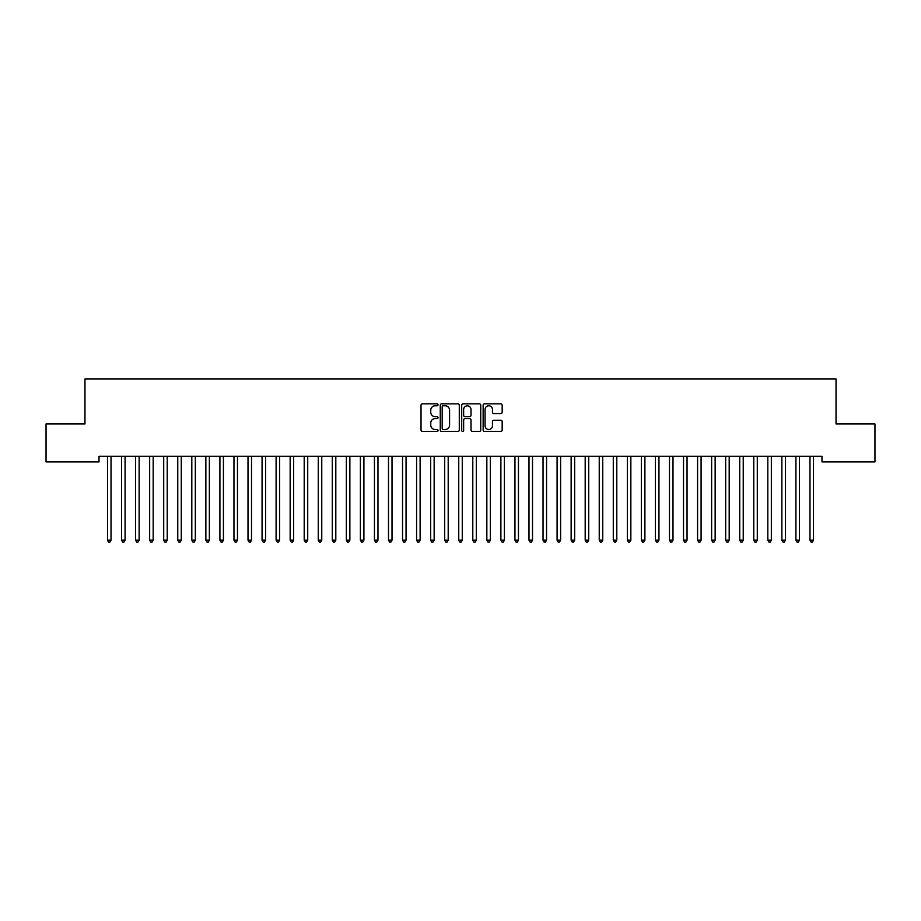 <?xml version="1.0" encoding="UTF-8"?>
<svg xmlns="http://www.w3.org/2000/svg" width="921" height="921" viewBox="0 0 921 921"><rect width="100%" height="100%" fill="white"/><g stroke="black" fill="none" stroke-linecap="round" stroke-linejoin="round"><path stroke-width="1.38" d="M438.028 404.814A0.967 0.967 0 0 0 437.061 403.847L422.405 403.847A1.382 1.382 0 0 0 421.024 405.228L421.024 430.049A1.382 1.382 0 0 0 422.405 431.431L437.061 431.431A0.967 0.967 0 0 0 438.028 430.464A0.967 0.967 0 0 0 437.061 429.497L435.161 429.497A4.409 4.409 0 0 1 430.752 425.088L430.752 423.015A4.409 4.409 0 0 1 435.161 418.606L437.061 418.606A0.967 0.967 0 0 0 438.028 417.639A0.967 0.967 0 0 0 437.061 416.672L435.161 416.672A4.409 4.409 0 0 1 430.752 412.263L430.752 410.19A4.409 4.409 0 0 1 435.161 405.781L437.061 405.781A0.967 0.967 0 0 0 438.028 404.814M500.805 413.564A1.382 1.382 0 0 0 502.175 412.194L502.175 405.228A1.382 1.382 0 0 0 500.805 403.847L484.527 403.847A1.382 1.382 0 0 0 483.145 405.228L483.145 430.049A1.382 1.382 0 0 0 484.527 431.431L500.805 431.431A1.382 1.382 0 0 0 502.175 430.049L502.175 421.634A1.382 1.382 0 0 0 500.805 420.252L493.84 420.252A1.382 1.382 0 0 0 492.459 421.634L492.459 425.801A3.684 3.684 0 0 1 488.775 429.497A3.684 3.684 0 0 1 485.079 425.801L485.079 409.465A3.684 3.684 0 0 1 488.775 405.781A3.684 3.684 0 0 1 492.459 409.465L492.459 412.194A1.382 1.382 0 0 0 493.84 413.564L500.805 413.564M821.981 456.275L99.019 456.275L99.019 461.893L46.05 461.893L46.05 423.959L84.962 423.959L84.962 379.003L836.038 379.003L836.038 423.959L874.95 423.959L874.95 461.893L821.981 461.893L821.981 456.275M459.291 405.228A1.382 1.382 0 0 0 457.91 403.847L441.643 403.847A1.382 1.382 0 0 0 440.261 405.228L440.261 430.049A1.382 1.382 0 0 0 441.643 431.431L457.91 431.431A1.382 1.382 0 0 0 459.291 430.049L459.291 405.228M463.09 403.847L479.357 403.847A1.382 1.382 0 0 1 480.739 405.228L480.739 430.049A1.382 1.382 0 0 1 479.357 431.431L472.392 431.431A1.382 1.382 0 0 1 471.011 430.049L471.011 419.976A1.382 1.382 0 0 0 469.641 418.606L465.013 418.606A1.382 1.382 0 0 0 463.643 419.976L463.643 430.464A0.967 0.967 0 0 1 462.676 431.431A0.967 0.967 0 0 1 461.709 430.464L461.709 405.228A1.382 1.382 0 0 1 463.09 403.847M443.162 405.781A0.967 0.967 0 0 0 442.195 406.737L442.195 428.53A0.967 0.967 0 0 0 443.162 429.497L445.154 429.497A4.409 4.409 0 0 0 449.575 425.088L449.575 410.19A4.409 4.409 0 0 0 445.154 405.781L443.162 405.781M471.011 409.534A3.684 3.684 0 0 0 467.327 405.85A3.684 3.684 0 0 0 463.643 409.534L463.643 415.29A1.382 1.382 0 0 0 465.013 416.672L469.641 416.672A1.382 1.382 0 0 0 471.011 415.29L471.011 409.534M107.331 456.275L107.412 456.482A1.405 1.405 0 0 1 107.515 457L107.515 540.178L111.027 540.178L111.027 457A1.405 1.405 0 0 1 111.13 456.482L111.211 456.275M111.027 540.178L109.979 541.997L108.574 541.997L107.515 540.178M121.376 456.275L121.457 456.482A1.405 1.405 0 0 1 121.56 457L121.56 540.178L125.072 540.178L125.072 457A1.405 1.405 0 0 1 125.175 456.482L125.256 456.275M125.072 540.178L124.024 541.997L122.62 541.997L121.56 540.178M135.433 456.275L135.514 456.482A1.405 1.405 0 0 1 135.617 457L135.617 540.178L139.129 540.178L139.129 457A1.405 1.405 0 0 1 139.232 456.482L139.313 456.275M139.129 540.178L138.069 541.997L136.665 541.997L135.617 540.178M149.478 456.275L149.559 456.482A1.405 1.405 0 0 1 149.663 457L149.663 540.178L153.174 540.178L153.174 457A1.405 1.405 0 0 1 153.277 456.482L153.358 456.275M153.174 540.178L152.126 541.997L150.722 541.997L149.663 540.178M163.524 456.275L163.616 456.482A1.405 1.405 0 0 1 163.708 457L163.708 540.178L167.219 540.178L167.219 457A1.405 1.405 0 0 1 167.323 456.482L167.403 456.275M167.219 540.178L166.171 541.997L164.767 541.997L163.708 540.178M177.58 456.275L177.661 456.482A1.405 1.405 0 0 1 177.765 457L177.765 540.178L181.276 540.178L181.276 457A1.405 1.405 0 0 1 181.379 456.482L181.46 456.275M181.276 540.178L180.217 541.997L178.812 541.997L177.765 540.178M191.626 456.275L191.706 456.482A1.405 1.405 0 0 1 191.81 457L191.81 540.178L195.321 540.178L195.321 457A1.405 1.405 0 0 1 195.425 456.482L195.505 456.275M195.321 540.178L194.273 541.997L192.869 541.997L191.81 540.178M205.671 456.275L205.763 456.482A1.405 1.405 0 0 1 205.855 457L205.855 540.178L209.366 540.178L209.366 457A1.405 1.405 0 0 1 209.47 456.482L209.551 456.275M209.366 540.178L208.319 541.997L206.914 541.997L205.855 540.178M219.728 456.275L219.808 456.482A1.405 1.405 0 0 1 219.912 457L219.912 540.178L223.423 540.178L223.423 457A1.405 1.405 0 0 1 223.527 456.482L223.607 456.275M223.423 540.178L222.364 541.997L220.959 541.997L219.912 540.178M233.773 456.275L233.853 456.482A1.405 1.405 0 0 1 233.957 457L233.957 540.178L237.468 540.178L237.468 457A1.405 1.405 0 0 1 237.572 456.482L237.653 456.275M237.468 540.178L236.421 541.997L235.016 541.997L233.957 540.178M247.818 456.275L247.91 456.482A1.405 1.405 0 0 1 248.002 457L248.002 540.178L251.514 540.178L251.514 457A1.405 1.405 0 0 1 251.617 456.482L251.698 456.275M251.514 540.178L250.466 541.997L249.061 541.997L248.002 540.178M261.875 456.275L261.955 456.482A1.405 1.405 0 0 1 262.059 457L262.059 540.178L265.57 540.178L265.57 457A1.405 1.405 0 0 1 265.674 456.482L265.755 456.275M265.57 540.178L264.511 541.997L263.107 541.997L262.059 540.178M275.92 456.275L276.001 456.482A1.405 1.405 0 0 1 276.104 457L276.104 540.178L279.616 540.178L279.616 457A1.405 1.405 0 0 1 279.719 456.482L279.8 456.275M279.616 540.178L278.568 541.997L277.163 541.997L276.104 540.178M289.965 456.275L290.057 456.482A1.405 1.405 0 0 1 290.15 457L290.15 540.178L293.661 540.178L293.661 457A1.405 1.405 0 0 1 293.764 456.482L293.857 456.275M293.661 540.178L292.613 541.997L291.209 541.997L290.15 540.178M304.022 456.275L304.103 456.482A1.405 1.405 0 0 1 304.206 457L304.206 540.178L307.718 540.178L307.718 457A1.405 1.405 0 0 1 307.821 456.482L307.902 456.275M307.718 540.178L306.658 541.997L305.254 541.997L304.206 540.178M318.067 456.275L318.148 456.482A1.405 1.405 0 0 1 318.252 457L318.252 540.178L321.763 540.178L321.763 457A1.405 1.405 0 0 1 321.866 456.482L321.947 456.275M321.763 540.178L320.715 541.997L319.311 541.997L318.252 540.178M332.113 456.275L332.205 456.482A1.405 1.405 0 0 1 332.297 457L332.297 540.178L335.808 540.178L335.808 457A1.405 1.405 0 0 1 335.912 456.482L336.004 456.275M335.808 540.178L334.76 541.997L333.356 541.997L332.297 540.178M346.169 456.275L346.25 456.482A1.405 1.405 0 0 1 346.354 457L346.354 540.178L349.865 540.178L349.865 457A1.405 1.405 0 0 1 349.968 456.482L350.049 456.275M349.865 540.178L348.806 541.997L347.401 541.997L346.354 540.178M360.215 456.275L360.295 456.482A1.405 1.405 0 0 1 360.399 457L360.399 540.178L363.91 540.178L363.91 457A1.405 1.405 0 0 1 364.014 456.482L364.094 456.275M363.91 540.178L362.862 541.997L361.458 541.997L360.399 540.178M374.26 456.275L374.352 456.482A1.405 1.405 0 0 1 374.444 457L374.444 540.178L377.967 540.178L377.967 457A1.405 1.405 0 0 1 378.059 456.482L378.151 456.275M377.967 540.178L376.908 541.997L375.503 541.997L374.444 540.178M388.317 456.275L388.397 456.482A1.405 1.405 0 0 1 388.501 457L388.501 540.178L392.012 540.178L392.012 457A1.405 1.405 0 0 1 392.116 456.482L392.196 456.275M392.012 540.178L390.953 541.997L389.548 541.997L388.501 540.178M402.362 456.275L402.442 456.482A1.405 1.405 0 0 1 402.546 457L402.546 540.178L406.057 540.178L406.057 457A1.405 1.405 0 0 1 406.161 456.482L406.242 456.275M406.057 540.178L405.01 541.997L403.605 541.997L402.546 540.178M416.407 456.275L416.499 456.482A1.405 1.405 0 0 1 416.591 457L416.591 540.178L420.114 540.178L420.114 457A1.405 1.405 0 0 1 420.206 456.482L420.298 456.275M420.114 540.178L419.055 541.997L417.65 541.997L416.591 540.178M430.464 456.275L430.544 456.482A1.405 1.405 0 0 1 430.648 457L430.648 540.178L434.159 540.178L434.159 457A1.405 1.405 0 0 1 434.263 456.482L434.344 456.275M434.159 540.178L433.1 541.997L431.696 541.997L430.648 540.178M444.509 456.275L444.59 456.482A1.405 1.405 0 0 1 444.693 457L444.693 540.178L448.205 540.178L448.205 457A1.405 1.405 0 0 1 448.308 456.482L448.389 456.275M448.205 540.178L447.157 541.997L445.752 541.997L444.693 540.178M458.554 456.275L458.646 456.482A1.405 1.405 0 0 1 458.739 457L458.739 540.178L462.261 540.178L462.261 457A1.405 1.405 0 0 1 462.354 456.482L462.446 456.275M462.261 540.178L461.202 541.997L459.798 541.997L458.739 540.178M472.611 456.275L472.692 456.482A1.405 1.405 0 0 1 472.795 457L472.795 540.178L476.307 540.178L476.307 457A1.405 1.405 0 0 1 476.41 456.482L476.491 456.275M476.307 540.178L475.248 541.997L473.843 541.997L472.795 540.178M486.656 456.275L486.737 456.482A1.405 1.405 0 0 1 486.841 457L486.841 540.178L490.352 540.178L490.352 457A1.405 1.405 0 0 1 490.456 456.482L490.536 456.275M490.352 540.178L489.304 541.997L487.9 541.997L486.841 540.178M500.702 456.275L500.794 456.482A1.405 1.405 0 0 1 500.886 457L500.886 540.178L504.409 540.178L504.409 457A1.405 1.405 0 0 1 504.501 456.482L504.593 456.275M504.409 540.178L503.35 541.997L501.945 541.997L500.886 540.178M514.758 456.275L514.839 456.482A1.405 1.405 0 0 1 514.943 457L514.943 540.178L518.454 540.178L518.454 457A1.405 1.405 0 0 1 518.558 456.482L518.638 456.275M518.454 540.178L517.395 541.997L515.99 541.997L514.943 540.178M528.804 456.275L528.884 456.482A1.405 1.405 0 0 1 528.988 457L528.988 540.178L532.499 540.178L532.499 457A1.405 1.405 0 0 1 532.603 456.482L532.683 456.275M532.499 540.178L531.452 541.997L530.047 541.997L528.988 540.178M542.849 456.275L542.941 456.482A1.405 1.405 0 0 1 543.033 457L543.033 540.178L546.556 540.178L546.556 457A1.405 1.405 0 0 1 546.648 456.482L546.74 456.275M546.556 540.178L545.497 541.997L544.092 541.997L543.033 540.178M556.906 456.275L556.986 456.482A1.405 1.405 0 0 1 557.09 457L557.09 540.178L560.601 540.178L560.601 457A1.405 1.405 0 0 1 560.705 456.482L560.785 456.275M560.601 540.178L559.542 541.997L558.138 541.997L557.09 540.178M570.951 456.275L571.032 456.482A1.405 1.405 0 0 1 571.135 457L571.135 540.178L574.646 540.178L574.646 457A1.405 1.405 0 0 1 574.75 456.482L574.831 456.275M574.646 540.178L573.599 541.997L572.194 541.997L571.135 540.178M584.996 456.275L585.088 456.482A1.405 1.405 0 0 1 585.192 457L585.192 540.178L588.703 540.178L588.703 457A1.405 1.405 0 0 1 588.795 456.482L588.887 456.275M588.703 540.178L587.644 541.997L586.24 541.997L585.192 540.178M599.053 456.275L599.134 456.482A1.405 1.405 0 0 1 599.237 457L599.237 540.178L602.748 540.178L602.748 457A1.405 1.405 0 0 1 602.852 456.482L602.933 456.275M602.748 540.178L601.689 541.997L600.285 541.997L599.237 540.178M613.098 456.275L613.179 456.482A1.405 1.405 0 0 1 613.282 457L613.282 540.178L616.794 540.178L616.794 457A1.405 1.405 0 0 1 616.897 456.482L616.978 456.275M616.794 540.178L615.746 541.997L614.342 541.997L613.282 540.178M627.143 456.275L627.236 456.482A1.405 1.405 0 0 1 627.339 457L627.339 540.178L630.85 540.178L630.85 457A1.405 1.405 0 0 1 630.943 456.482L631.035 456.275M630.85 540.178L629.791 541.997L628.387 541.997L627.339 540.178M641.2 456.275L641.281 456.482A1.405 1.405 0 0 1 641.384 457L641.384 540.178L644.896 540.178L644.896 457A1.405 1.405 0 0 1 644.999 456.482L645.08 456.275M644.896 540.178L643.837 541.997L642.432 541.997L641.384 540.178M655.245 456.275L655.326 456.482A1.405 1.405 0 0 1 655.43 457L655.43 540.178L658.941 540.178L658.941 457A1.405 1.405 0 0 1 659.045 456.482L659.125 456.275M658.941 540.178L657.893 541.997L656.489 541.997L655.43 540.178M669.302 456.275L669.383 456.482A1.405 1.405 0 0 1 669.486 457L669.486 540.178L672.998 540.178L672.998 457A1.405 1.405 0 0 1 673.09 456.482L673.182 456.275M672.998 540.178L671.939 541.997L670.534 541.997L669.486 540.178M683.347 456.275L683.428 456.482A1.405 1.405 0 0 1 683.532 457L683.532 540.178L687.043 540.178L687.043 457A1.405 1.405 0 0 1 687.147 456.482L687.227 456.275M687.043 540.178L685.984 541.997L684.579 541.997L683.532 540.178M697.393 456.275L697.473 456.482A1.405 1.405 0 0 1 697.577 457L697.577 540.178L701.088 540.178L701.088 457A1.405 1.405 0 0 1 701.192 456.482L701.272 456.275M701.088 540.178L700.041 541.997L698.636 541.997L697.577 540.178M711.449 456.275L711.53 456.482A1.405 1.405 0 0 1 711.634 457L711.634 540.178L715.145 540.178L715.145 457A1.405 1.405 0 0 1 715.237 456.482L715.329 456.275M715.145 540.178L714.086 541.997L712.681 541.997L711.634 540.178M725.495 456.275L725.575 456.482A1.405 1.405 0 0 1 725.679 457L725.679 540.178L729.19 540.178L729.19 457A1.405 1.405 0 0 1 729.294 456.482L729.374 456.275M729.19 540.178L728.131 541.997L726.727 541.997L725.679 540.178M739.54 456.275L739.621 456.482A1.405 1.405 0 0 1 739.724 457L739.724 540.178L743.235 540.178L743.235 457A1.405 1.405 0 0 1 743.339 456.482L743.42 456.275M743.235 540.178L742.188 541.997L740.783 541.997L739.724 540.178M753.597 456.275L753.677 456.482A1.405 1.405 0 0 1 753.781 457L753.781 540.178L757.292 540.178L757.292 457A1.405 1.405 0 0 1 757.384 456.482L757.476 456.275M757.292 540.178L756.233 541.997L754.829 541.997L753.781 540.178M767.642 456.275L767.723 456.482A1.405 1.405 0 0 1 767.826 457L767.826 540.178L771.338 540.178L771.338 457A1.405 1.405 0 0 1 771.441 456.482L771.522 456.275M771.338 540.178L770.278 541.997L768.874 541.997L767.826 540.178M781.687 456.275L781.768 456.482A1.405 1.405 0 0 1 781.871 457L781.871 540.178L785.383 540.178L785.383 457A1.405 1.405 0 0 1 785.486 456.482L785.567 456.275M785.383 540.178L784.335 541.997L782.931 541.997L781.871 540.178M795.744 456.275L795.825 456.482A1.405 1.405 0 0 1 795.928 457L795.928 540.178L799.44 540.178L799.44 457A1.405 1.405 0 0 1 799.543 456.482L799.624 456.275M799.44 540.178L798.38 541.997L796.976 541.997L795.928 540.178M809.789 456.275L809.87 456.482A1.405 1.405 0 0 1 809.973 457L809.973 540.178L813.485 540.178L813.485 457A1.405 1.405 0 0 1 813.588 456.482L813.669 456.275M813.485 540.178L812.426 541.997L811.021 541.997L809.973 540.178"/></g></svg>

